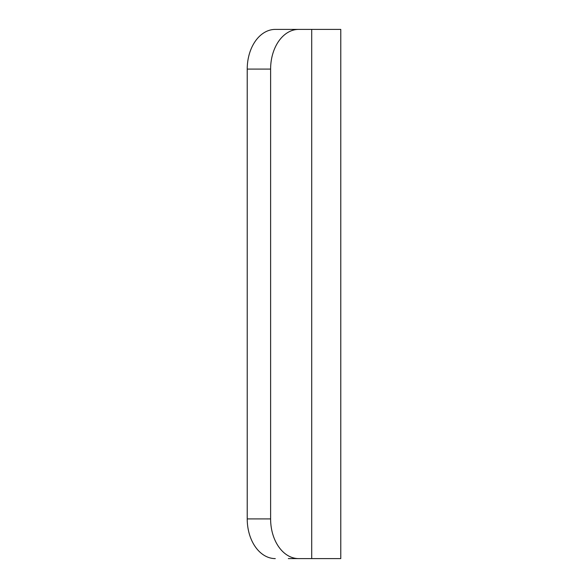 <?xml version="1.0" encoding="UTF-8"?>
<svg xmlns="http://www.w3.org/2000/svg" width="588" height="588" viewBox="0 0 588 588"><rect width="100%" height="100%" fill="white"/><g stroke="black" fill="none" stroke-linecap="round" stroke-linejoin="round"><path stroke-width="0.88" d="M288.326 558.6L298.675 558.6A39.69 28.062 -90 0 1 270.612 518.91L270.612 69.09A39.69 28.062 -90 0 1 298.675 29.4L275.287 29.4A39.69 28.062 90 0 0 247.225 69.09L270.612 69.09M288.326 29.4L275.287 29.4M270.612 518.91L247.225 518.91L247.225 69.09M247.225 518.91A39.69 28.062 90 0 0 275.287 558.6M298.675 29.4L340.775 29.4L340.775 558.6L298.675 558.6M311.714 558.6L311.714 29.4"/></g></svg>
